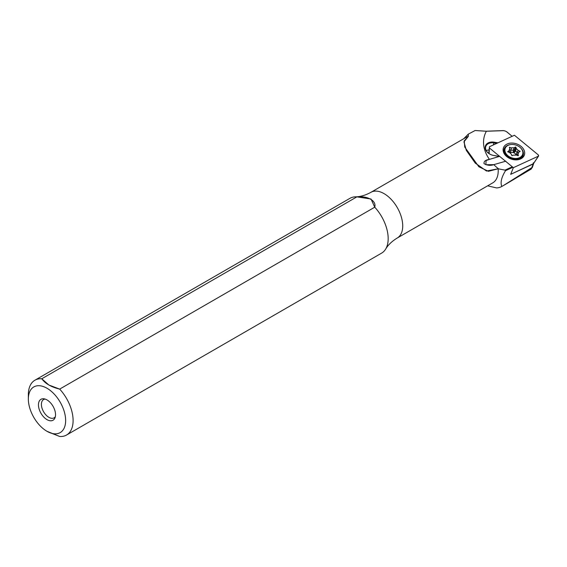 <?xml version="1.0" encoding="UTF-8"?>
<svg xmlns="http://www.w3.org/2000/svg" width="567" height="567" viewBox="0 0 567 567"><rect width="100%" height="100%" fill="white"/><g stroke="black" fill="none" stroke-linecap="round" stroke-linejoin="round"><path stroke-width="0.85" d="M506.926 145.733A10.022 7.293 18.6 0 0 504.162 148.958A10.022 7.293 18.6 0 0 511.342 159.058A10.022 7.293 18.6 0 0 523.164 155.344A10.022 7.293 18.6 0 0 521.073 148.384A10.022 7.293 18.6 0 1 523.164 155.344C522.335 158.441 519.138 159.766 513.574 159.327C506.388 157.116 503.255 153.657 504.162 148.958A10.022 7.293 18.6 0 1 506.926 145.733A10.022 7.293 18.6 0 1 510.031 144.67A10.022 7.293 18.6 0 0 506.926 145.733M506.444 144.372A11.078 8.058 18.6 0 0 510.839 158.93A11.078 8.058 18.6 0 0 524.397 151.098A11.078 8.058 18.6 0 0 506.444 144.372A11.078 8.058 18.6 0 0 510.839 158.93A11.078 8.058 18.6 0 0 524.397 151.098A11.078 8.058 18.6 0 0 506.444 144.372M505.261 153.983A7.385 5.372 -161.4 0 1 505.395 153.636A7.385 5.372 -161.4 0 0 505.261 153.983A7.385 5.372 -161.4 0 0 505.169 154.281L505.261 153.983M519.358 158.328A7.385 5.372 -161.4 0 1 519.259 158.682A7.385 5.372 -161.4 0 1 519.145 158.98L519.259 158.682A7.385 5.372 -161.4 0 0 519.358 158.328M489.434 146.747L514.432 135.251L538.395 154.989L514.432 135.251L489.434 146.747L489.392 147.937L513.362 167.676L510.669 174.345L533.271 163.948L533.313 162.764L533.271 163.948L538.352 156.18L513.362 167.676L510.669 174.345L533.271 163.948L538.65 155.939L538.395 154.989L538.352 156.18L513.362 167.676L489.392 147.937L489.123 153.65L489.434 146.747L488.761 153.395M503.205 185.664L532.087 167.478C525.843 172.127 515.75 178.449 501.83 186.458A34.013 19.639 60 0 1 496.621 187.932A34.013 19.639 60 0 0 501.83 186.458C500.179 182.666 501.412 177.407 505.516 170.681L504.999 170.128L505.516 170.681L512.809 167.329L505.516 170.681C501.412 177.407 500.179 182.666 501.83 186.458L531.187 169.079L533.271 163.948L538.352 156.18M504.028 149.468A10.022 7.293 -161.4 0 1 505.736 147.328A10.022 7.293 -161.4 0 0 504.028 149.468M522.894 153.09A10.022 7.293 -161.4 0 1 522.965 155.833A10.022 7.293 -161.4 0 0 522.894 153.09M505.098 154.167A7.527 5.472 -161.4 0 1 505.296 153.444A7.527 5.472 -161.4 0 0 505.098 154.167M519.556 158.236A7.527 5.472 -161.4 0 1 519.28 158.93A7.527 5.472 -161.4 0 0 519.556 158.236M508.826 151.616A4.876 3.551 -161.4 0 1 509.038 151.346L509.676 152.551L509.038 151.346L509.846 148.944A4.876 3.551 -161.4 0 0 509.138 150.687A4.876 3.551 -161.4 0 1 509.272 149.908A4.876 3.551 -161.4 0 1 509.846 148.944L509.386 147.42L511.59 147.937A4.876 3.551 -161.4 0 1 514.042 147.852L515.467 147.03L516.353 148.717A4.876 3.551 -161.4 0 1 518.089 150.368L520.074 151.424L518.656 152.247A4.876 3.551 -161.4 0 1 517.94 153.983L518.075 155.698L516.197 154.989A4.876 3.551 -161.4 0 1 513.745 155.075L511.895 155.741L511.434 154.21A4.876 3.551 -161.4 0 1 509.698 152.558L510.364 152.884A3.296 2.396 -161.4 0 0 510.102 153.097A3.296 2.396 -161.4 0 1 510.364 152.884L510.257 152.53L510.697 152.693A3.296 2.396 -161.4 0 1 513.433 152.594L513.865 152.764A3.296 2.396 -161.4 0 1 515.807 154.607L516.246 154.77L515.913 154.961A3.296 2.396 -161.4 0 1 515.935 155.053A3.296 2.396 -161.4 0 0 515.913 154.961L518.089 150.368A4.876 3.551 -161.4 0 0 516.353 148.717L515.545 151.12A4.876 3.551 -161.4 0 1 517.281 152.771L518.089 150.368L520.145 151.339L518.656 152.247A4.876 3.551 -161.4 0 1 518.522 153.019A4.876 3.551 -161.4 0 1 517.94 153.983L517.444 155.457L517.94 153.983L518.401 155.599L516.197 154.989A4.876 3.551 -161.4 0 1 513.745 155.075L511.895 155.741L511.434 154.21A4.876 3.551 -161.4 0 1 509.698 152.558L510.697 152.693A3.296 2.396 -161.4 0 1 513.433 152.594L513.865 152.764A3.296 2.396 -161.4 0 1 515.807 154.607L517.281 152.771L518.344 153.168L517.281 152.771A4.876 3.551 -161.4 0 0 515.545 151.12L516.353 148.717L515.892 147.193L514.042 147.852A4.876 3.551 -161.4 0 0 511.59 147.937L510.782 150.34A4.876 3.551 -161.4 0 1 513.234 150.255L514.042 147.852L513.234 150.255L513.433 152.594L513.234 150.255L514.659 149.433L515.467 147.03L514.659 149.433L515.084 149.589L515.892 147.193L515.084 149.589L515.545 151.12L513.865 152.764L515.545 151.12L515.084 149.589L513.759 152.41L515.084 149.589L514.659 149.433L513.759 152.41L514.659 149.433L513.234 150.255A4.876 3.551 -161.4 0 0 510.782 150.34L511.59 147.937L509.386 147.328L509.846 148.944L509.038 151.346A4.876 3.551 -161.4 0 0 508.826 151.616M520.102 157.378A9.228 6.712 -161.4 0 1 505.14 151.772A9.228 6.712 -161.4 0 1 516.445 145.244A9.228 6.712 -161.4 0 1 520.102 157.378A9.228 6.712 -161.4 0 1 509.379 156.747A9.228 6.712 -161.4 0 1 505.147 148.526A9.228 6.712 -161.4 0 1 516.034 145.102A9.228 6.712 -161.4 0 1 522.639 154.401A9.228 6.712 -161.4 0 1 520.102 157.378M507.819 151.85L509.138 150.687L508.642 152.162L509.138 150.687L507.649 151.701L509.698 152.558L507.819 151.85M522.639 154.401L522.413 155.089A9.228 6.712 -161.4 0 1 519.868 158.065A9.228 6.712 -161.4 0 1 509.152 157.428A9.228 6.712 -161.4 0 1 504.913 149.213L505.147 148.526M522.512 154.741A9.228 6.712 -161.4 0 1 519.868 158.065A9.228 6.712 -161.4 0 1 519.273 158.37A9.228 6.712 -161.4 0 1 505.438 153.721A9.228 6.712 -161.4 0 1 505.041 148.873M509.513 147.824L509.712 147.236L509.513 147.824M509.535 149.872L510.782 150.34L510.697 152.693L510.782 150.34L509.535 149.872M519.797 151.58L519.967 151.077L519.797 151.58M518.16 153.714L518.656 152.247L518.16 153.714M517.607 154.975L516.643 155.16L517.607 154.975M517.714 154.656L516.246 154.77L517.714 154.656M517.791 154.43L516.246 154.77L517.791 154.43M509.173 150.942L510.257 152.53L509.173 150.942M509.074 151.254L510.257 152.53L509.074 151.254M489.42 159.384L486.075 160.546L485.891 164.728L493.822 164.643L505.807 161.184L493.822 164.643A42.192 30.696 -161.4 0 0 498.613 168.881A42.192 30.696 -161.4 0 1 493.822 164.643C490.597 165.805 487.337 165.479 484.041 163.665C483.701 161.382 485.487 159.958 489.42 159.384L499.35 156.428L493.694 155.471A8.966 6.52 -161.4 0 1 485.168 147.349A8.966 6.52 -161.4 0 1 494.133 142.175L497.968 142.82L494.133 142.175L493.311 144.961L494.133 142.175A8.966 6.52 -161.4 0 0 485.168 147.349A8.966 6.52 -161.4 0 0 493.694 155.471L499.35 156.428L489.42 159.384A42.192 30.696 -161.4 0 1 486.373 131.253L475.295 130.53L486.139 131.197L502.631 130.623A5.273 3.834 -161.4 0 1 507.245 132.182L512.143 136.307L507.018 132.083A4.749 3.452 -161.4 0 0 502.865 130.679L486.373 131.253L475.295 130.53L486.373 131.253A42.192 30.696 -161.4 0 0 489.42 159.384M504.999 170.128L498.145 168.789A26.366 15.224 60 0 1 492.758 182.865A26.366 15.224 60 0 0 498.145 168.789L486.507 171.028L475.245 163.09L466.315 150.361L463.941 141.863L468.349 136.356L468.257 134.166L475.061 130.538L468.257 134.166L468.349 136.356L464.238 140.85L464.742 147.066L478.853 166.748L488.378 171.312L498.145 168.789L504.999 170.128L512.277 166.783L504.999 170.128M493.588 155.422L499.584 156.435L493.588 155.422A8.441 6.138 -161.4 0 1 485.799 146.477A8.441 6.138 -161.4 0 1 493.999 142.912L496.77 143.373L493.999 142.912A8.441 6.138 -161.4 0 0 485.565 147.781A8.441 6.138 -161.4 0 0 493.588 155.422M28.435 397.006A31.646 18.272 60 0 1 34.906 380.223A31.646 18.272 60 0 1 41.781 378.777L356.863 196.869A31.646 18.272 60 0 0 349.981 198.308L34.906 380.223M28.35 399.012L28.35 394.71A31.646 18.272 60 0 1 41.781 378.777L48.861 385.014L59.67 389.104L374.744 207.196A31.646 18.272 60 0 1 381.626 253.116L66.545 435.031A31.646 18.272 60 0 1 59.67 436.47L46.997 431.31A26.366 15.224 60 0 1 28.35 399.012A26.366 15.224 60 0 1 46.997 388.246A26.366 15.224 60 0 1 65.644 420.544A26.366 15.224 60 0 1 46.997 431.31M466.393 137.193A26.366 15.224 60 0 1 468.349 136.356A26.366 15.224 60 0 0 466.386 137.193L370.889 192.333A26.366 15.224 60 0 1 384.072 193.638A26.366 15.224 60 0 0 370.889 192.333C365.453 195.289 360.321 196.792 355.481 196.834A31.646 18.272 60 0 1 356.863 196.869L41.781 378.777C45.282 383.625 51.243 387.07 59.67 389.104A31.646 18.272 60 0 1 66.545 435.031M492.758 182.865L397.254 238.005A26.366 15.224 60 0 0 401.301 216.877A26.366 15.224 60 0 0 384.072 193.638A26.366 15.224 60 0 1 401.301 216.877A26.366 15.224 60 0 1 397.254 238.005C391.981 241.23 388.112 244.93 385.659 249.097A31.646 18.272 60 0 0 374.744 207.196L59.67 389.104A31.646 18.272 60 0 1 73.1 420.544A31.646 18.272 60 0 1 59.67 436.47L47.919 431.813M496.621 187.932L487.634 185.827L496.621 187.932M463.686 138.752L468.257 134.166L463.686 138.752M533.271 163.948L511.455 173.984L533.632 163.579L532.278 167.612L533.271 163.948M488.924 149.929A8.441 6.138 18.6 0 0 486.28 150.609A8.441 6.138 18.6 0 1 488.924 149.929M374.744 207.196L371.024 199.017L356.863 196.869C367.813 195.771 376.644 200.831 374.744 207.196M46.997 388.246A26.366 15.224 60 0 1 63.143 429.864A26.366 15.224 60 0 1 30.845 411.217A26.366 15.224 60 0 1 46.997 388.246M46.997 399.919A12.07 6.967 60 0 1 54.389 418.97A12.07 6.967 60 0 1 39.605 410.437A12.07 6.967 60 0 1 46.997 399.919A12.07 6.967 60 0 1 54.971 417.9A12.07 6.967 60 0 1 40.959 413.265A12.07 6.967 60 0 1 43.95 398.814A12.07 6.967 60 0 1 46.997 399.919M55.325 416.724A10.546 6.088 60 0 1 54.134 417.836A10.546 6.088 60 0 1 43.588 411.748A10.546 6.088 60 0 1 43.588 399.565A10.546 6.088 60 0 1 45.147 399.09A10.546 6.088 60 0 0 43.588 411.748A10.546 6.088 60 0 0 55.325 416.724M531.187 169.079L532.087 167.478M486.139 131.197L502.865 130.679A4.749 3.452 -161.4 0 1 507.018 132.083L507.245 132.182A5.273 3.834 -161.4 0 0 502.631 130.623L486.139 131.197M522.817 156.372L523.164 155.344M516.92 159.447L519.273 158.37M506.657 156.003L505.438 153.721"/></g></svg>
